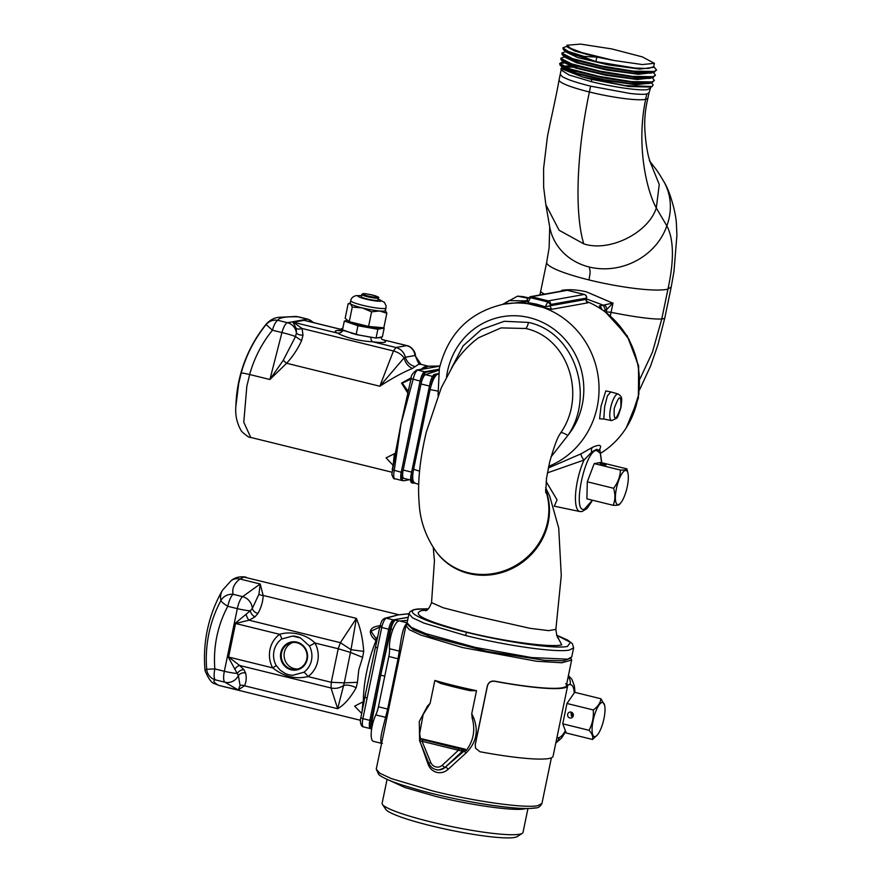 <?xml version="1.0" encoding="UTF-8"?>
<svg xmlns="http://www.w3.org/2000/svg" width="882" height="882" viewBox="0 0 882 882"><rect width="100%" height="100%" fill="white"/><g stroke="black" fill="none" stroke-linecap="round" stroke-linejoin="round"><path stroke-width="1.32" d="M387.077 779.357L382.138 803.215A71.938 8.787 11.7 0 0 382.446 804.384L385.776 809.367A67.627 8.269 11.7 0 0 430.802 825.728A67.627 8.269 11.7 0 0 517.227 836.588L522.254 833.336A71.938 8.787 11.7 0 0 523.015 832.388L527.954 808.529M382.446 804.384A71.938 8.787 11.7 0 0 430.339 821.781A71.938 8.787 11.7 0 0 522.254 833.336M407.341 623.001C404.706 624.677 402.567 630.542 400.924 640.586L398.058 658.755L387.65 709.04L382.678 728.686C380.252 738.278 380.164 743.184 382.402 743.416M399.755 621.016A16.626 4.807 103.8 0 0 399.524 620.928A16.626 4.807 103.8 0 0 390.406 638.006A16.626 4.807 103.8 0 0 389.502 648.7A12.083 3.495 -76.2 0 1 388.841 656.484L378.422 706.769A12.083 3.495 -76.2 0 1 375.787 714.905A16.626 4.807 103.8 0 0 372.16 726.095A16.626 4.807 103.8 0 0 373.329 741.321L381.597 743.361M419.623 740.031L419.27 721.531L427.527 705.986L430.096 703.384L434.848 680.452L440.713 683.44A83.084 10.154 11.7 0 0 470.029 690.661L476.5 690.705L471.749 713.648L473.425 717.287C478.882 730.792 476.423 742.699 466.027 752.985L448.177 769.269A2.999 0.584 48 0 0 445.73 767.263L439.313 769.909M448.177 769.269C444.793 772.257 441.011 773.293 436.799 772.378C432.676 771.243 429.799 768.564 428.145 764.341L420.912 743.989M476.5 690.705A84.595 10.341 -168.3 0 1 454.737 685.744A84.595 10.341 -168.3 0 1 434.848 680.452M570.875 658.093L571.635 660.045L561.834 662.768L536.421 661.235L462.642 647.575L421.034 635.15L409.48 629.781L405.952 625.735L407.429 624.236M430.096 703.384L423.139 714.541L419.656 733.581L420.493 738.741M421.629 738.785L465.299 749.193L466.005 750.736C473.491 741.067 475.541 730.131 472.146 717.926L471.749 713.648M428.145 764.341L429.093 763.856M466.027 752.985L464.075 751.089L464.219 749.182L465.299 749.193M466.005 750.736L462.807 750.869A28.312 26.879 79.8 0 1 462.422 751.232L445.112 767.318A10.672 10.132 79.8 0 1 436.16 769.655M433.238 793.756C473.469 803.811 521.99 810.613 534.437 807.934M387.022 717.143A2.999 1.742 18 0 1 385.357 717.253L375.787 714.905M400.516 652.019A2.999 2.282 3.9 0 0 399.061 651.059L389.502 648.7M570.445 658.336L563.322 660.805L544.999 660.353L487.04 651.368L430.284 636.595L413.272 629.737L407.727 624.632M421.805 738.741L420.416 739.072L419.49 740.527M420.416 739.072L459.103 748.785L458.331 750.339L442.301 765.223A7.684 7.288 79.8 0 1 430.714 762.368L422.103 741.409L422.875 739.866M442.301 765.223A2.999 0.805 -132.9 0 0 445.112 767.318L464.075 751.089L462.422 751.232A2.999 0.805 -132.9 0 1 461.959 751.122L461.672 749.314L459.103 748.785M461.672 749.314L464.219 749.182M462.433 749.413L462.807 750.869L461.959 751.122L419.567 740.682L420.405 739.083L419.457 740.23M407.616 620.311L400.02 621.049L407.109 622.802L399.524 620.928M566.928 683.969L566.928 683.969A85.929 10.496 -168.3 0 1 567.655 685.821A85.929 10.496 -168.3 0 1 550.39 688.533A85.929 10.496 -168.3 0 1 494.537 681.268C490.888 680.937 488.518 682.525 487.426 686.009L475.266 744.739L475.563 748.157L475.2 744.573L487.36 685.843C488.452 682.348 490.833 680.772 494.471 681.102A84.716 10.352 11.7 0 0 549.442 688.247A84.716 10.352 11.7 0 0 566.476 685.568A84.716 10.352 11.7 0 0 566.464 685.005M475.641 748.322L479.951 751.74A85.929 10.496 11.7 0 0 535.793 759.005A85.929 10.496 11.7 0 0 553.058 756.293L567.655 685.821M603.398 310.64L605.592 310.243L603.321 305.205L613.023 302.978L611.083 312.327A63.471 6.064 12.2 0 0 661.787 318.931L667.95 289.098C674.234 260.289 673.87 239.198 666.836 225.836L656.307 208.009C646.23 189.586 636.187 144.45 645.657 99.324L646.76 94.021L649.02 92.831L650.795 87.075L628.877 86.491L591.624 79.38L582.374 76.943L560.941 68.576L562.341 67.153M564.524 66.889L572.947 67.186M563.466 62.402L559.662 63.526L570.411 69.05L598.9 76.359L631.292 81.585L651.963 81.927L654.4 80.427L652.25 77.594M654.4 80.427L651.82 82.577L632.989 82.423L603.079 77.87L574.766 71.1L560.125 65.235L559.662 63.526M559.695 63.868L563.807 63.03M567.611 45.952L562.903 47.86L568.24 51.421L583.983 56.426L583.851 57.076L563.378 49.579L562.903 47.86M566.531 51.167L561.823 53.085L572.583 58.609L601.039 65.907L633.441 71.144L654.124 71.486L656.561 69.987L653.716 66.558M656.561 69.987L653.981 72.137L635.172 71.982L605.273 67.44L576.916 60.66L562.297 54.794L561.823 53.085M565.439 56.393L560.743 58.3L571.503 63.835L599.958 71.133L632.361 76.359L653.044 76.701L655.48 75.202L653.33 72.379M655.48 75.202L652.901 77.351L634.07 77.197L604.159 72.655L575.836 65.885L561.206 60.02L560.743 58.3M601.557 309.373L599.396 305.911A4.531 4.3 79.8 0 1 601.722 309.284M599.396 305.911L603.321 305.205L586.398 298.877M612.56 303.055L586.497 291.876C577.28 289.704 569.033 289.197 561.735 290.343L562.374 290.961M561.58 291.104L561.735 290.343L561.922 291.038M604.346 305.029A4.531 3.958 46.4 0 1 606.695 309.604L612.681 303.287M606.066 312.625L606.232 311.831L611.083 312.327L610.289 315.999M582.374 76.943L624.985 85.587L652.184 86.491L653.154 84.793L651.159 82.809M583.983 56.426L596.838 57.076L574.755 51.035L566.718 46.614L566.861 45.963L570.632 48.731L582.043 52.633L613.872 60.472L642.339 64.562L654.389 63.328L642.372 56.9L611.788 48.929L580.577 44.1L567.005 45.225L570.698 48.367L582.043 52.633M654.389 63.328L653.551 67.319L639.847 69.094L608.492 64.915L577.787 57.606L565.638 51.829L565.781 51.178M652.437 72.655L638.303 74.286L606.992 70.053L576.563 62.776L564.557 57.054L564.701 56.404M651.357 77.87L637.223 79.512L605.912 75.279L575.483 68.002L563.477 62.269L563.609 61.619M650.277 83.095L636.143 84.727L604.832 80.494L574.403 73.228L562.396 67.495L562.529 66.845M563.995 66.657L571.238 66.602M563.378 49.579L566.332 52.137L595.89 61.63L583.851 57.076M569.144 65.83L563.146 66.282M560.125 65.235L563.08 67.804L577.004 73.305L603.927 79.645L631.975 83.746L648.788 83.57L652.515 82.39M561.206 60.02L564.16 62.578L578.085 68.09L604.997 74.419L633.044 78.531L649.88 78.344L653.595 77.164M562.297 54.794L565.241 57.363L579.176 62.876L606.099 69.204L634.136 73.305L650.96 73.118L654.687 71.949M653.683 66.668L648.435 68.487L634.952 68.068L595.89 61.63L596.816 57.109M595.89 61.63L596.838 57.076L613.872 60.472M604.148 419.071L599.606 418.796L601.05 406.128L605.791 390.913L611.248 392.027M603.773 418.906L604.655 406.624L607.378 395.908L610.84 391.917L618.139 394C622.295 397.076 622.152 397.595 620.972 407.286C618.866 414.474 617.4 418.134 616.562 418.266L611.59 420.615A13.704 3.969 -76.2 0 1 610.587 408.057A13.704 3.969 -76.2 0 1 618.139 394M426.679 610.124L422.136 610.498C410.395 613.905 425.444 621.16 467.273 632.251C505.805 641.809 550.996 647.653 561.757 644.874L557.656 637.135M425.389 610.719L425.389 610.719C427.384 610.752 429.435 608.051 431.541 602.615L443.095 607.742L473.932 615.669L530.049 628.326L548.747 630.641L555.88 629.362C556.696 635.834 557.611 638.766 558.615 638.171M545.583 490.304A63.471 59.204 -37.5 0 1 531.129 553.246A63.471 59.204 -37.5 0 1 468.144 572.716A63.471 59.204 -37.5 0 1 436.623 552.341C425.808 537.028 419.986 520.567 419.148 502.938C417.418 482.994 419.81 459.346 426.337 431.982L441.221 387.915L453.083 365.589C459.632 354.884 468.088 345.612 478.452 337.795L501.086 327.895L525.705 328.49C568.647 337.707 586.673 395.919 560.743 432.753L559.838 434.297C557.358 437.659 553.94 447.009 549.596 462.366L546.553 478.088L545.682 492.674M408.256 617.246L393.339 619.914A9.04 2.613 103.8 0 0 388.719 629.208L381.741 627.488C383.008 622.119 384.541 619.021 386.349 618.194L398.08 614.919L408.972 613.773L407.087 622.901L411.508 627.477L425.697 633.607L475.211 647.388L531.625 657.564L567.545 659.196L571.723 657.002L573.62 647.851L572.308 643.584L567.523 640.012L556.531 635.128L570.522 642.405L567.358 646.462C554.987 649.119 506.786 642.372 466.81 632.383L465.321 635.459C506.709 645.8 556.63 652.79 569.441 650.034L573.62 647.851M592.362 500.193L584.336 509.256C571.878 513.247 584.821 450.724 596.53 450.382L600.289 453.227L601.601 462.675M548.306 468.022L581.095 453.8A4.531 1.246 -122.3 0 0 584.005 460.051L591.789 452.036L596.563 449.291L600.003 450.768L599.804 449.081L598.658 450.537M547.369 472.884L584.005 460.051A33.318 9.636 -76.2 0 0 577.423 480.999A33.318 9.636 -76.2 0 0 579.849 511.516L554.26 506.202L557.082 499.896L546.123 481.528M586.243 298.976L586.166 299.362A3.021 2.867 -100.2 0 0 587.897 302.824L587.5 301.787A84.595 80.317 79.8 0 1 637.609 399.579A84.595 80.317 79.8 0 1 600.863 453.116M587.897 302.824L551.603 309.317L544.37 307.774A3.021 0.827 110.3 0 0 545.297 306.826L547.711 301.92L530.446 297.675A3.021 1.764 -153.6 0 0 528.175 298.325L530.347 296.694L536.774 295.79A3.021 2.867 -100.2 0 0 535.628 295.746L530.347 296.694L528.494 297.951M544.37 307.774L527.26 303.562C524.029 303.132 523.114 302.835 524.481 302.647A3.021 2.867 -100.2 0 0 525.099 302.614M526.444 301.688L503.677 304.18A84.595 80.317 79.8 0 1 597.224 406.811A84.595 80.317 79.8 0 1 548.67 466.358M581.095 453.8L592.517 447.295C600.124 444.021 602.351 444.98 599.176 450.151M502.608 304.378L517.591 296.143L522.508 296.561M506.555 303.662A3.021 0.948 77 0 0 506.797 301.809M526.907 300.894L508.693 300.608M527.26 303.562A3.021 0.904 97.3 0 0 528.009 302.57L527.403 300.321M525.132 302.603L528.175 298.325L517.591 296.143M446.535 376.912A72.511 68.851 79.8 0 1 447.45 371.531A72.511 68.851 79.8 0 1 529.443 317.652A72.511 68.851 79.8 0 1 582.252 404.717A72.511 68.851 79.8 0 1 567.832 435.465L551.041 456.909M535.914 305.183A3.021 0.871 -76.2 0 0 536.752 304.202L528.009 302.57L530.446 297.675A3.021 1.158 -75.4 0 1 531.493 296.738L548.339 300.883L584.226 294.456L567.38 290.31A3.021 0.871 -76.2 0 1 567.49 290.31A3.021 0.871 -76.2 0 1 567.6 290.354M438.387 374.012L437.803 374.111C434.804 375.545 432.235 380.704 430.118 389.579L413.603 469.301C411.993 477.768 412.533 482.377 415.235 483.104M586.464 297.862L586.486 301.291M536.752 304.202L545.297 306.826L549.872 305.856L551.603 309.317M550.544 304.51L547.711 301.92A3.021 0.573 -76.9 0 1 548.339 300.883A3.021 2.867 -100.2 0 1 550.544 304.51L549.872 305.856L586.166 299.362L586.431 298.083L550.544 304.51M451.54 368.059L463.094 345.876L481.396 329.515L504.217 321.291L528.461 322.415C575.593 332.327 595.063 396.691 567.832 435.465A6.042 1.257 30 0 0 560.743 432.753M540.346 294.908A3.021 2.867 79.8 0 1 541.482 294.941L567.38 290.31A3.021 2.867 79.8 0 0 566.244 290.266L537.568 295.382A3.021 2.855 80.7 0 1 538.67 295.426L541.482 294.941M600.234 463.712L606 465.023L600.234 463.712M616.43 488.529A17.585 5.083 -76.2 0 1 622.703 472.565A17.585 5.083 -76.2 0 1 628.028 473.645A17.585 5.083 -76.2 0 1 627.289 486.588A17.585 5.083 -76.2 0 1 620.862 502.74A17.585 5.083 -76.2 0 1 616.43 488.529M613.596 488.275C615.438 494.427 615.294 500.105 613.177 505.309L586.894 498.837L587.302 481.804L613.596 488.275C617.863 482.708 620.156 476.644 620.476 470.073C624.599 470.172 626.76 469.786 626.948 468.915L628.028 473.645M613.177 505.309C617.312 505.419 619.462 505.033 619.649 504.151M626.948 468.915L600.664 462.444L594.192 463.601L620.476 470.073M587.302 481.804L594.192 463.601M571.701 712.336L570.941 713.759L572.627 717.077M573.278 715.732A3.021 2.867 -100.2 0 0 569.937 712.061A3.021 2.867 -100.2 0 0 567.666 714.343A3.021 2.867 -100.2 0 0 571.007 718.014A3.021 2.867 -100.2 0 0 573.278 715.732M602.086 702.48A17.585 5.083 -76.2 0 1 604.71 705.655A17.585 5.083 -76.2 0 1 597.544 734.75A17.585 5.083 -76.2 0 1 595.008 736.657A17.585 5.083 -76.2 0 1 593.112 720.539A17.585 5.083 -76.2 0 1 602.086 702.48M597.368 734.96L592.539 739.469L566.244 732.997L562.749 723.824L589.033 730.296C592.175 733.835 593.343 736.889 592.539 739.469M600.962 698.776C600.377 702.987 597.809 706.702 593.255 709.955L566.961 703.483L574.678 692.304L600.962 698.776L604.622 705.258M562.749 723.824L566.961 703.483M593.255 709.955C593.829 717.209 592.428 723.99 589.033 730.296M572.605 713.053A7.541 2.183 -76.2 0 1 571.602 716.261M379.128 327.387L379.084 327.608A15.215 1.863 -168.3 0 1 378.323 328.005A15.215 1.863 -168.3 0 1 362.557 326.086A15.215 1.863 -168.3 0 1 349.349 321.698M385.996 307.972L385.456 310.563A18.004 2.205 -168.3 0 1 384.563 311.026A18.004 2.205 -168.3 0 1 379.536 310.971A18.004 2.205 -168.3 0 1 362.259 307.906A18.004 2.205 -168.3 0 1 350.551 303.838A18.004 2.205 -168.3 0 1 350.187 303.254L350.727 300.674A18.004 2.205 -168.3 0 0 365.324 305.922A18.004 2.205 -168.3 0 0 385.103 308.446A18.004 2.205 -168.3 0 0 385.996 307.972L386.04 305.668L384.387 302.361L378.091 299.075M350.551 303.838L348.17 303.717L345.149 318.303L349.25 321.676L352.271 307.09L350.551 303.838M350.242 303.022L348.17 303.717M378.323 297.94L377.86 300.167A8.456 1.036 -168.3 0 1 377.441 300.387A8.456 1.036 -168.3 0 1 368.147 299.196A8.456 1.036 -168.3 0 1 361.289 296.738L361.752 294.5A8.456 1.036 -168.3 0 0 368.61 296.969A8.456 1.036 -168.3 0 0 377.904 298.16A8.456 1.036 -168.3 0 0 378.323 297.94C381.917 297.135 365.655 292.956 362.723 293.739L361.752 294.5M385.103 309.979L386.834 313.231L379.536 310.971L371.598 311.842L362.259 307.906L352.271 307.09M371.598 311.842L368.577 326.439L383.813 327.817L386.834 313.231M368.577 326.439L349.25 321.676M383.262 327.762L384.188 328.082L377.871 329.262L357.949 325.745L344.333 321.037L347.706 320.409M377.871 329.262L376.052 338.071L356.119 334.554L357.949 325.745M356.119 334.554L342.503 329.846L344.333 321.037M376.052 338.071L382.358 336.891L384.188 328.082M404.011 478.386A9.085 2.624 -76.2 0 1 403.813 478.364A9.085 2.624 -76.2 0 1 403.184 470.04L411.629 472.124L429.457 386.04L421.001 383.968A9.085 2.624 -76.2 0 1 425.499 374.663L439.004 370.175M403.184 470.04L421.001 383.968M439.049 369.922L426.138 372.237A9.085 2.624 103.8 0 0 421.497 381.575L402.688 472.432A9.085 2.624 103.8 0 0 403.317 480.756A9.085 2.624 103.8 0 0 403.669 480.767L409.402 479.742M439.17 369.304L424.749 371.895A9.085 2.624 103.8 0 0 420.108 381.233L401.288 472.091A9.085 2.624 103.8 0 0 401.927 480.414L403.317 480.756M424.716 371.807A9.04 2.613 103.8 0 0 420.108 381.09L401.233 472.245A9.04 2.613 103.8 0 0 401.861 480.514L395.224 478.805C393.626 478.584 393.306 475.828 394.243 470.525L400.924 424.264L413.118 379.37C414.397 374.012 415.929 370.914 417.737 370.087L424.716 371.807L439.192 369.216M439.886 366.008A3.021 2.867 -100.2 0 0 439.06 366.03L439.92 365.876M401.233 472.245L392.225 469.742L400.891 424.253L411.1 378.587L420.108 381.09M393.107 465.354L386.096 457.857L394.871 453.502L394.232 454.814A3.021 2.734 154 0 1 395.103 454.936M394.882 478.794C393.978 479.389 392.964 477.89 391.828 474.329L400.891 424.253L395.334 453.657M393.317 464.296L394.232 454.814L394.816 456.457M424.264 368.919L417.737 370.087A3.021 2.867 79.8 0 0 416.591 370.054L423.117 368.885A3.021 2.867 79.8 0 1 424.264 368.919L439.853 366.118M423.603 368.753L428.189 366.195L429.986 366.284M415.179 366.614L412.401 368.455C408.179 366.493 405.4 362.965 404.077 357.883L405.378 357.243C406.889 362.171 410.163 365.291 415.179 366.614L418.674 364.255L421.045 364.365L415.036 355.523C414.187 350.253 411.398 346.946 406.657 345.59L383.416 339.868A6.042 5.424 -63.8 0 1 382.369 339.592M297.84 316.781A12.083 9.945 -88.6 0 0 295.779 316.462L298.359 316.814A12.083 3.495 103.8 0 0 297.918 316.792L297.895 316.803A12.083 3.495 103.8 0 0 297.895 316.803A109.985 13.439 11.7 0 0 283.453 317.476A109.985 13.439 11.7 0 0 277.984 320.364A12.083 3.495 103.8 0 0 272.428 330.232L266.155 324.543A12.083 11.995 10.9 0 1 277.984 320.364L287.488 322.713A12.083 3.495 103.8 0 0 281.931 332.569L272.428 330.232A115.873 110.471 -58.9 0 0 249.661 374.53A12.083 1.036 -164.7 0 0 241.172 373.163L238.735 383.295L235.902 405.952C235.031 415.069 236.905 423.514 241.547 431.287C246.442 435.862 249.507 437.913 250.742 437.439L243.785 422.257L246.828 386.316L249.661 374.53L269.903 379.514L281.931 332.569A12.083 1.091 -165.6 0 1 295.492 336.593L283.32 360.198L269.903 379.514L286.606 363.263L379.833 386.228C391.961 378.345 402.809 372.425 412.401 368.455M241.172 373.163A127.173 121.253 121.1 0 1 266.155 324.543A120.713 14.751 -168.3 0 1 266.596 323.639A135.938 135.938 0 0 0 235.902 405.94M408.399 390.969A3.021 2.414 37.4 0 1 407.517 390.671L407.484 392.589L401.542 383.097L411.288 377.75M408.002 392.688L400.924 424.264M408.939 388.565L407.517 390.671L402.357 383.108L411.001 379.051M307.157 321.092L304.003 320.32A6.042 5.733 79.8 0 1 303.595 320.199L307.531 321.125M303.595 320.199L292.923 322.117L296.22 328.413L296.429 332.955L295.492 336.593L301.589 340.639C297.818 348.93 292.824 356.471 286.606 363.263A6.042 1.687 -135.6 0 1 283.32 360.198M407.197 345.744L406.933 345.601C411.453 346.394 415.587 351.808 415.466 355.81L415.455 355.854C417.649 362.094 419.314 364.872 420.449 364.156M372.149 337.387A20.176 2.47 -168.3 0 1 370.815 337.222L359.217 335.094L343.065 330.386A20.176 2.47 -168.3 0 1 341.433 328.832A20.176 2.47 -168.3 0 1 342.811 328.369M351.212 333.12A19.625 2.403 11.7 0 0 354.575 334.013M380.881 337.178A20.176 2.47 -168.3 0 1 379.888 337.663A20.176 2.47 -168.3 0 1 377.54 337.795M415.036 355.523L405.378 357.243C404 352.216 400.869 348.974 395.985 347.508L406.933 345.601L383.416 339.868A25.666 3.131 -168.3 0 1 384.276 342.348A25.666 3.131 -168.3 0 1 372.744 341.786A6.042 3.065 97.5 0 1 370.815 337.222M343.065 330.386A6.042 5.424 -63.8 0 1 337.431 333.087A25.666 3.131 -168.3 0 1 339.515 330.441M296.22 328.413A6.042 3.098 160.4 0 0 302.085 328.479L303 335.182A6.042 2.966 3.2 0 1 296.429 332.955A12.083 11.477 79.8 0 0 287.488 322.713L307.41 319.141L297.895 316.803M372.744 341.786C358.731 340.97 346.957 338.082 337.431 333.087L293.331 322.228L302.085 328.479L393.438 350.97C398.058 352.205 401.608 354.509 404.077 357.883L379.833 386.228L393.438 350.97L395.985 347.508L372.744 341.786M413.14 471.87L412.522 474.858A9.085 2.624 103.8 0 0 413.162 483.182A9.085 2.624 103.8 0 0 413.504 483.193L414.463 483.016M412.115 482.851A9.085 2.624 -76.2 0 1 411.773 482.84A9.085 2.624 -76.2 0 1 411.133 474.516L429.953 383.648A9.085 2.624 -76.2 0 1 434.583 374.321L438.431 373.626M436.932 374.486L435.984 374.663A9.085 2.624 103.8 0 0 431.342 383.99L430.725 386.989M371.851 727.727A9.085 2.624 -76.2 0 1 371.972 720.87L380.704 675.116L390.98 629.087A9.085 2.624 -76.2 0 1 395.522 620.211L394.761 620.344A9.085 2.624 103.8 0 0 390.12 629.682L371.3 720.55A9.085 2.624 103.8 0 0 371.686 728.753M408.234 617.345L393.361 620.002A9.085 2.624 103.8 0 0 388.73 629.34L369.911 720.208A9.085 2.624 103.8 0 0 370.539 728.532L371.675 728.808M360.992 717.772L360.837 717.849C359.635 720.44 360.804 727 363.494 726.911L363.836 726.922C362.248 726.702 361.918 723.935 362.866 718.632L369.845 720.351L388.719 629.208M369.845 720.351A9.04 2.613 103.8 0 0 370.484 728.631A9.04 2.613 103.8 0 0 370.826 728.642L370.925 728.62M297.962 668.986A13.583 12.899 79.8 0 1 284.379 652.327A13.583 12.899 79.8 0 1 293.199 642.405M306.793 659.063A13.583 12.899 79.8 0 1 296.55 669.317A13.583 12.899 79.8 0 1 281.534 652.845A13.583 12.899 79.8 0 1 291.766 642.581A13.583 12.899 79.8 0 1 306.793 659.063M307.278 659.229A14.233 13.517 79.8 0 1 291.181 669.802A14.233 13.517 79.8 0 1 280.807 652.713A14.233 13.517 79.8 0 1 296.914 642.129A14.233 13.517 79.8 0 1 307.278 659.229M379.866 626.628L365.71 692.866L365.082 697.331L367.11 698.114L377.485 648.005L375.611 647.145M374.409 651.137L375.556 647.344M377.143 639.108A3.021 2.414 37.4 0 1 376.14 638.777L376.019 640.63C368.974 635.084 366.46 626.694 380.892 625.724M376.801 640.762A3.021 1.312 22.2 0 1 376.019 640.63A55.831 16.152 -76.2 0 0 366.714 671.665A55.831 16.152 -76.2 0 0 363.384 701.642A3.021 1.918 179.5 0 1 364.134 701.918M377.694 636.451L376.14 638.777L370.969 631.225L379.624 627.157M398.962 614.765L243.939 577.071L239.959 579.011L260.19 583.994L263.145 595.427L356.383 618.381L356.923 619.814C360.584 628.634 362.844 639.152 363.715 651.401L362.623 657.344L350.584 652.482L338.214 648.744L314.962 643.022A6.042 0.628 -28.6 0 1 309.35 645.878L300.597 638.028A19.625 18.632 -100.2 0 0 292.592 636.054L281.601 639.042A6.042 1.72 53.9 0 0 279.649 634.323C285.316 632.581 291.677 632.515 298.733 634.125C305.459 635.9 310.861 638.866 314.962 643.022A25.666 24.376 79.8 0 1 317.696 661.324A25.666 24.376 79.8 0 1 308.016 676.582A6.042 1.72 53.9 0 0 303.882 672.249L292.89 675.248A19.625 18.632 -100.2 0 1 284.886 673.275L280.101 670.088L276.132 665.425A20.176 19.15 79.8 0 1 281.601 639.042M357.453 682.315L356.185 687.751C351.444 685.391 347.243 684.619 343.594 685.446L344.289 682.855L357.453 682.315L358.798 669.725L362.623 657.344M227.754 606.254A12.083 2.437 -151.7 0 1 220.919 600.521A127.173 41.222 -172.1 0 1 222.462 590.267A135.938 135.938 0 0 0 205.076 670.761A127.173 10.882 15.3 0 1 206.686 669.273L214.844 668.92A12.083 3.495 103.8 0 0 215.395 679.868A12.083 11.929 -106.2 0 1 206.686 669.273A120.713 114.616 79.8 0 1 208.88 633.684A120.713 114.616 79.8 0 1 220.919 600.521A12.083 11.345 -12.9 0 1 233.113 594.303L242.627 596.64L260.19 583.994L258.955 594.181L252.307 608.459A12.083 10.827 -125.7 0 0 242.627 596.64A12.083 3.495 103.8 0 0 237.324 608.635L227.81 606.298M258.955 594.181A6.042 4.708 178.2 0 0 263.145 595.427C262.99 601.48 261.259 607.477 257.952 613.409A6.042 4.465 27.8 0 1 252.307 608.459L250.29 610.796A12.083 1.477 -168.3 0 1 237.324 608.635L224.348 671.268A12.083 3.495 103.8 0 0 224.899 682.216L215.395 679.868A115.873 9.911 -164.7 0 0 218.008 684.994A12.083 11.521 121.1 0 1 214.954 683.726C211.945 683.55 208.659 679.217 205.076 670.761M257.952 613.409L254.92 616.904A6.042 3.66 51.9 0 1 250.29 610.796L246.1 614.247A6.042 2.437 68.9 0 0 249.044 620.2L235.549 623.475A6.042 0.739 11.7 0 0 235.141 623.365L246.1 614.247M361.741 713.483L354.663 706.151L363.384 701.642L362.844 702.932A3.021 2.734 154 0 1 363.891 703.108M361.962 712.424L362.844 702.932L363.516 704.894M363.715 651.401L351.003 649.67L356.383 618.381L340.386 642.691L338.214 648.744L331.257 682.304L331.015 687.982C335.667 688.93 339.868 688.081 343.594 685.446L337.674 708.72C344.09 705.06 350.264 698.07 356.185 687.751M235.141 623.365L228.184 656.936L238.394 675.601A12.083 11.466 120.2 0 1 224.899 682.216L238.239 689.978L219.353 685.557L214.954 683.726M243.972 669.758L245.604 673.032C242.605 672.426 240.202 673.286 238.394 675.601L240.047 685.501L238.239 689.978L244.435 685.766L337.674 708.72L331.015 687.982L239.661 665.491L243.972 669.758A6.042 4.432 -37.6 0 0 237.313 673.418A12.083 1.477 11.7 0 1 224.348 671.268L214.844 668.92A109.985 104.418 -100.2 0 1 216.84 636.506A109.985 104.418 -100.2 0 1 227.81 606.287L227.81 606.287A12.083 3.495 103.8 0 1 227.821 606.221A12.083 3.495 103.8 0 1 233.113 594.303A115.873 37.562 7.9 0 1 239.959 579.011A12.083 10.882 52.6 0 0 231.051 580.742L222.462 590.267M240.047 685.501A6.042 5.457 -148.4 0 1 244.435 685.766C246.299 682.106 246.684 677.861 245.604 673.032M254.92 616.904L249.044 620.2L340.386 642.691L351.003 649.67L344.289 682.855L331.257 682.304L308.016 676.582C295.58 679.493 283.806 676.593 272.703 667.883A25.666 24.376 79.8 0 1 279.649 634.323L235.549 623.475L228.603 657.035L239.661 665.491A6.042 3.098 128.2 0 0 234.7 669.317M309.35 645.878A20.176 19.15 79.8 0 1 311.489 660.265A20.176 19.15 79.8 0 1 303.882 672.249M292.592 636.054L300.597 638.028M276.132 665.425A6.042 0.628 -28.6 0 1 272.703 667.883L228.603 657.035A6.042 0.739 -168.3 0 0 228.184 656.936M380.704 675.116L384.773 676.119M388.808 780.107L405.125 787.593L435.609 796.369C471.032 805.222 513.743 811.197 524.702 808.849L526.058 808.529M537.722 805.685L541.934 803.48C540.346 806.512 538.196 808 535.473 807.956C523.919 809.797 498.793 806.787 476.622 802.874C456.523 799.324 437.626 795.145 419.909 790.316L402.622 785.178C390.759 781.342 382.832 777.847 378.841 774.683L376.25 769.17L379.767 773.205L391.277 778.563L432.941 791.011C474.604 801.418 524.834 808.452 537.722 805.685M427.527 705.986A2.999 1.301 -134.4 0 1 428.057 707.066M473.425 717.287L472.146 717.926M388.642 709.315L378.422 706.769M399.061 659.03L388.841 656.484M567.512 684.84L570.092 684.653A9.04 8.622 -94.1 0 0 568.184 676.692M556.818 738.179L559.144 737.528A27.221 7.872 103.8 0 0 565.384 730.726M571.26 715.754A27.221 7.872 103.8 0 0 572.087 712.568M574.281 692.866A27.221 7.872 103.8 0 0 570.092 684.653M555.847 742.853A9.04 8.544 -105.8 0 0 559.144 737.528M428.994 763.349L430.714 762.368M563.389 68.807L561.68 69.347M591.624 79.38L591.524 81.695L569.188 75.025L561.128 69.987L560.941 68.576M646.76 94.021A45.346 5.546 -168.3 0 1 629.902 93.448L590.598 86.149A45.346 5.546 -168.3 0 1 568.096 79.413L562.495 76.844L560.213 74.441L561.128 69.987M649.935 88.376L647.686 89.556C640.773 91.044 613.85 87.274 591.524 81.695M630.233 420.78L638.855 394.221L638.436 365.986L629.031 339.372L611.722 317.443M539.872 294.985L540.732 291.027A63.471 6.064 12.2 0 0 544.613 294.147M588.967 279.925A63.471 9.559 -168.8 0 1 546.697 262.241L549.133 247.699L549.707 226.95A61.354 54.563 157.8 0 0 589.286 267.014C590.29 272.329 590.576 270.983 588.967 279.925A63.471 9.559 -168.8 0 0 667.95 289.098L671.224 286.904L673.98 271.447L676.924 235.086L676.406 223.863C676.031 213.786 670.419 192.342 664.256 182.298L664.256 182.298A63.581 56.536 157.8 0 1 666.836 225.836A61.354 54.563 157.8 0 1 589.286 267.014M605.592 310.243L606.695 309.604L606.232 311.831M639.99 378.896L652.415 352.238L661.787 318.931A63.493 6.064 12.2 0 0 664.841 317.785L671.224 286.904M649.913 161.384L659.251 184.481L656.307 208.009C648.226 233.102 609.197 252.384 583.774 243.851L559.133 230.268L545.87 204.778L549.707 226.95M583.774 243.851C574.281 212.782 576.74 151.351 589.397 91.982A45.346 6.053 -168.5 0 1 559.078 79.898L559.078 79.898C556.068 97.373 550.842 119.158 547.457 136.456L543.577 168.605L543.654 187.337L545.87 204.778M649.02 92.831L647.95 97.99A45.346 6.053 -168.5 0 1 645.657 99.324A45.346 6.053 -168.5 0 1 589.397 91.982L590.598 86.149M545.594 489.466A63.471 59.204 142.5 0 1 532.353 553.367A63.471 59.204 142.5 0 1 468.75 573.509A63.471 59.204 142.5 0 1 437.229 553.124L436.623 552.341M428.409 608.801L417.429 609.01L413.548 609.727L410.119 611.612L408.983 613.751L412.478 617.764L423.911 623.089L465.321 635.459M614.203 408.553C619.186 394.728 621.391 394.331 620.818 407.363C615.834 421.199 613.629 421.585 614.203 408.553M428.365 608.845L416.447 609.308C402.005 611.458 426.149 622.516 466.81 632.383M524.481 302.647L525.485 302.471M522.144 296.484L528.505 297.807M437.67 391.068L430.118 389.579M413.603 469.301L419.578 471.164M438.354 374.222L437.803 374.111M525.705 328.49A6.042 1.753 103.8 0 0 528.461 322.415M592.517 447.295A4.531 3.87 -114.6 0 0 591.789 452.036M584.468 294.522A3.021 0.871 103.8 0 0 584.347 294.456A3.021 3.021 0 0 1 586.585 298.006L586.431 298.083A3.021 2.867 79.8 0 0 584.226 294.456A3.021 0.871 103.8 0 1 584.347 294.456L567.49 290.31A3.021 3.021 0 0 0 566.244 290.266M536.774 295.79L538.67 295.426M378.069 299.152A11.962 1.466 -168.3 0 1 380.693 301.192A11.962 1.466 -168.3 0 1 365.876 299.108A11.962 1.466 -168.3 0 1 358.456 295.713A11.962 1.466 -168.3 0 1 361.499 295.724M362.998 293.739A7.74 0.948 -168.3 0 1 372.579 295.084A7.74 0.948 -168.3 0 1 377.375 297.289A7.74 0.948 -168.3 0 1 367.794 295.944A7.74 0.948 -168.3 0 1 362.998 293.739M425.499 374.663L432.533 376.393M424.749 371.895L426.138 372.237M420.108 381.233L421.497 381.575M401.288 472.091L402.688 472.432M421.353 369.194A55.831 16.152 -76.2 0 1 426.59 366.206A55.831 16.152 -76.2 0 1 428.432 366.195M298.789 316.925L307.862 319.152A12.083 3.495 103.8 0 0 307.41 319.141A12.083 11.477 -100.2 0 1 313.088 322.492M340.937 329.416L304.003 320.32L293.331 322.228A6.042 5.733 -100.2 0 1 292.923 322.117M303 335.182L301.589 340.639M411.133 474.516L412.522 474.858M429.953 383.648L431.342 383.99M434.583 374.321L435.984 374.663M369.911 720.208L371.3 720.55M388.73 629.34L390.12 629.682M393.361 620.002L394.761 620.344M377.485 648.005L381.741 627.488L379.712 626.705L381.663 621.182C382.722 619.561 383.902 618.547 385.214 618.161A3.021 2.867 79.8 0 1 386.349 618.194L393.339 619.914M365.71 692.866L360.837 717.849L362.866 718.632L367.11 698.114M385.214 618.161L398.058 614.919L408.994 613.663M356.923 619.814A12.083 9.085 -13 0 1 356.141 619.892M371.972 720.87L373.395 721.222M390.98 629.087L392.865 629.55M395.522 620.211L398.642 620.983M419.567 740.704L428.861 763.338C430.934 767.77 434.352 769.964 439.126 769.92L439.512 769.898M405.952 625.735L376.25 769.17M571.635 660.045L566.244 686.086M551.393 757.825L541.934 803.48M555.792 743.107L561.591 738.036L565.693 731.531M571.547 716.184L572.418 712.843M574.998 692.381L574.369 685.953L571.922 679.338L568.416 675.601M566.817 683.892L565.66 683.693M603.531 310.74L601.171 309.053M605.713 312.36L627.212 335.844L638.667 365.953L638.37 398.179L626.352 427.66M540.732 291.027L546.697 262.241M664.841 317.785L657.972 344.664L650.585 365.986L639.615 389.756M649.35 160.656C655.943 169.454 656.076 168.363 664.256 182.298M560.213 74.441L559.078 79.898M647.95 97.99C645.095 109.644 644.125 121.032 645.029 132.168C645.337 137.405 646.462 148.077 648.612 156.963L650.243 162.233M560.643 62.787L564.359 61.608M563.289 66.834L561.867 67.275M650.773 87.086L652.184 86.491M567.005 45.225L566.85 45.963M431.541 602.615L434.44 560.941L433.271 547.623M579.849 511.516L582.054 511.549L587.092 508.495L592.572 500.237M503.677 304.18C469.599 312.007 448.155 333.418 439.357 368.411L438.034 395.434M528.516 297.796L522.342 296.506M545.638 487.724L549.707 496.092L558.714 528.031L561.272 575.538L555.88 629.362M414.584 483.071L418.73 484.361M535.628 295.746L537.568 295.382M611.59 420.615L604.137 419.071M601.8 462.73L600.003 450.768M620.862 502.74L619.506 504.427M604.71 705.655L604.567 704.95M361.521 295.635L356.174 295.635C353.021 296.407 351.201 298.083 350.727 300.674M403.813 478.364L410.615 480.04M416.591 370.054C412.578 373.119 410.747 375.964 411.1 378.587L400.891 424.253M439.06 366.03L428.189 366.195M428.465 366.195L421.045 364.365M266.596 323.639C270.487 319.769 274.589 317.663 278.888 317.333L295.768 316.462M307.862 319.152L313.849 322.68M305.26 320.563L340.981 329.361M381.961 339.416L380.881 337.001M342.833 330.706L338.842 330.684L341.433 328.832M391.862 472.19L250.742 437.439M411.773 482.84L413.162 483.182M363.494 726.911L370.484 728.631M231.051 580.742C234.921 577.379 239.926 576.178 246.056 577.126M360.473 720.296L219.353 685.557"/></g></svg>
